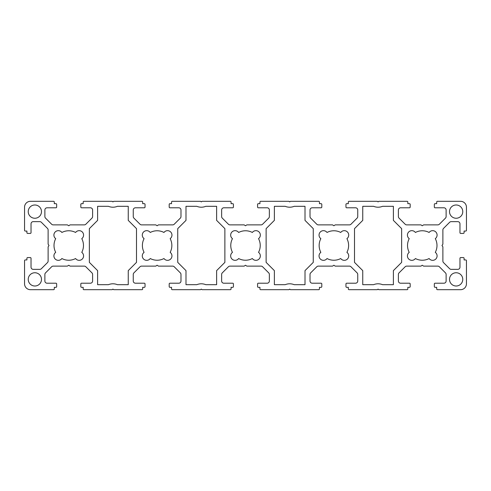 <?xml version="1.0" encoding="UTF-8"?>
<svg xmlns="http://www.w3.org/2000/svg" width="491" height="491" viewBox="0 0 491 491"><rect width="100%" height="100%" fill="white"/><g stroke="black" fill="none" stroke-linecap="round" stroke-linejoin="round"><path stroke-width="0.74" d="M449.51 279.379A6.629 6.629 0 0 1 456.139 272.75A6.629 6.629 0 0 1 462.768 279.379A6.629 6.629 0 0 1 456.139 286.007A6.629 6.629 0 0 1 449.51 279.379M260.334 255.915A4.419 4.419 0 0 0 258.536 252.356A14.73 14.73 0 0 0 258.536 238.644A4.419 4.419 0 0 0 257.296 230.887A4.419 4.419 0 0 0 252.356 232.464A14.73 14.73 0 0 0 238.644 232.464A4.419 4.419 0 0 0 231.961 231.961A4.419 4.419 0 0 0 232.464 238.644A14.73 14.73 0 0 0 232.464 252.356A4.419 4.419 0 0 0 231.961 259.039A4.419 4.419 0 0 0 238.644 258.536A14.73 14.73 0 0 0 252.356 258.536A4.419 4.419 0 0 0 260.334 255.915M171.954 255.915A4.419 4.419 0 0 0 170.156 252.356A14.73 14.73 0 0 0 170.156 238.644A4.419 4.419 0 0 0 168.916 230.887A4.419 4.419 0 0 0 163.976 232.464A14.73 14.73 0 0 0 150.264 232.464A4.419 4.419 0 0 0 143.581 231.961A4.419 4.419 0 0 0 144.084 238.644A14.73 14.73 0 0 0 144.084 252.356A4.419 4.419 0 0 0 143.581 259.039A4.419 4.419 0 0 0 150.264 258.536A14.73 14.73 0 0 0 163.976 258.536A4.419 4.419 0 0 0 171.954 255.915M83.574 255.915A4.419 4.419 0 0 0 81.776 252.356A14.73 14.73 0 0 0 81.776 238.644A4.419 4.419 0 0 0 80.536 230.887A4.419 4.419 0 0 0 75.596 232.464A14.73 14.73 0 0 0 61.884 232.464A4.419 4.419 0 0 0 55.201 231.961A4.419 4.419 0 0 0 55.704 238.644A14.73 14.73 0 0 0 55.704 252.356A4.419 4.419 0 0 0 55.201 259.039A4.419 4.419 0 0 0 61.884 258.536A14.73 14.73 0 0 0 75.596 258.536A4.419 4.419 0 0 0 83.574 255.915M348.714 255.915A4.419 4.419 0 0 0 346.916 252.356A14.73 14.73 0 0 0 346.916 238.644A4.419 4.419 0 0 0 345.676 230.887A4.419 4.419 0 0 0 340.736 232.464A14.73 14.73 0 0 0 327.024 232.464A4.419 4.419 0 0 0 320.341 231.961A4.419 4.419 0 0 0 320.844 238.644A14.73 14.73 0 0 0 320.844 252.356A4.419 4.419 0 0 0 320.341 259.039A4.419 4.419 0 0 0 327.024 258.536A14.73 14.73 0 0 0 340.736 258.536A4.419 4.419 0 0 0 348.714 255.915M28.233 279.379A6.629 6.629 0 0 0 34.861 286.007A6.629 6.629 0 0 0 41.489 279.379A6.629 6.629 0 0 0 34.861 272.75A6.629 6.629 0 0 0 28.233 279.379M462.768 211.621A6.629 6.629 0 0 0 456.139 204.993A6.629 6.629 0 0 0 449.51 211.621A6.629 6.629 0 0 0 456.139 218.25A6.629 6.629 0 0 0 462.768 211.621M41.489 211.621A6.629 6.629 0 0 1 34.861 218.25A6.629 6.629 0 0 1 28.233 211.621A6.629 6.629 0 0 1 34.861 204.993A6.629 6.629 0 0 1 41.489 211.621M48.118 244.174L49.002 245.5L48.118 246.826L48.118 261.04A2.21 2.21 0 0 1 47.474 262.605L41.361 268.718A2.21 2.21 0 0 1 39.796 269.363L33.241 269.363A2.21 2.21 0 0 1 31.031 267.153L31.031 258.315A0.737 0.737 0 0 0 30.295 257.579L27.643 257.579A0.737 0.737 0 0 0 26.907 258.315L26.907 259.935L25.287 259.935A0.737 0.737 0 0 0 24.55 260.672L24.55 283.798A5.892 5.892 0 0 0 30.442 289.69L53.568 289.69A0.737 0.737 0 0 0 54.305 288.954L54.305 287.333L55.925 287.333A0.737 0.737 0 0 0 56.661 286.597L56.661 283.945A0.737 0.737 0 0 0 55.925 283.209L47.087 283.209A2.21 2.21 0 0 1 44.877 280.999L44.877 274.444A2.21 2.21 0 0 1 45.522 272.879L51.635 266.766A2.21 2.21 0 0 1 53.2 266.122L67.193 266.122A0.737 0.737 0 0 0 67.598 265.999L68.74 265.238L70.066 266.122L84.28 266.122A2.21 2.21 0 0 1 85.845 266.766L91.958 272.879A2.21 2.21 0 0 1 92.603 274.444L92.603 280.999A2.21 2.21 0 0 1 90.393 283.209L81.555 283.209A0.737 0.737 0 0 0 80.819 283.945L80.819 286.597A0.737 0.737 0 0 0 81.555 287.333L83.175 287.333L83.175 288.954A0.737 0.737 0 0 0 83.912 289.69L112.194 289.69L112.93 289.101L113.666 289.69L141.948 289.69A0.737 0.737 0 0 0 142.685 288.954L142.685 287.333L144.305 287.333A0.737 0.737 0 0 0 145.041 286.597L145.041 283.945A0.737 0.737 0 0 0 144.305 283.209L135.467 283.209A2.21 2.21 0 0 1 133.257 280.999L133.257 274.444A2.21 2.21 0 0 1 133.902 272.879L140.015 266.766A2.21 2.21 0 0 1 141.58 266.122L155.794 266.122L157.12 265.238L158.446 266.122L172.66 266.122A2.21 2.21 0 0 1 174.225 266.766L180.338 272.879A2.21 2.21 0 0 1 180.983 274.444L180.983 280.999A2.21 2.21 0 0 1 178.773 283.209L169.935 283.209A0.737 0.737 0 0 0 169.199 283.945L169.199 286.597A0.737 0.737 0 0 0 169.935 287.333L171.555 287.333L171.555 288.954A0.737 0.737 0 0 0 172.292 289.69L200.574 289.69L201.31 289.101L202.047 289.69L230.328 289.69A0.737 0.737 0 0 0 231.065 288.954L231.065 287.333L232.685 287.333A0.737 0.737 0 0 0 233.421 286.597L233.421 283.945A0.737 0.737 0 0 0 232.685 283.209L223.847 283.209A2.21 2.21 0 0 1 221.637 280.999L221.637 274.444A2.21 2.21 0 0 1 222.282 272.879L228.395 266.766A2.21 2.21 0 0 1 229.96 266.122L244.174 266.122L245.5 265.238L246.826 266.122L261.04 266.122A2.21 2.21 0 0 1 262.605 266.766L268.718 272.879A2.21 2.21 0 0 1 269.363 274.444L269.363 280.999A2.21 2.21 0 0 1 267.153 283.209L258.315 283.209A0.737 0.737 0 0 0 257.579 283.945L257.579 286.597A0.737 0.737 0 0 0 258.315 287.333L259.935 287.333L259.935 288.954A0.737 0.737 0 0 0 260.672 289.69L288.954 289.69L289.69 289.101L290.426 289.69L318.708 289.69A0.737 0.737 0 0 0 319.445 288.954L319.445 287.333L321.065 287.333A0.737 0.737 0 0 0 321.801 286.597L321.801 283.945A0.737 0.737 0 0 0 321.065 283.209L312.227 283.209A2.21 2.21 0 0 1 310.017 280.999L310.017 274.444A2.21 2.21 0 0 1 310.662 272.879L316.775 266.766A2.21 2.21 0 0 1 318.34 266.122L332.554 266.122L333.88 265.238L335.206 266.122L349.42 266.122A2.21 2.21 0 0 1 350.985 266.766L357.098 272.879A2.21 2.21 0 0 1 357.743 274.444L357.743 280.999A2.21 2.21 0 0 1 355.533 283.209L346.695 283.209A0.737 0.737 0 0 0 345.959 283.945L345.959 286.597A0.737 0.737 0 0 0 346.695 287.333L348.315 287.333L348.315 288.954A0.737 0.737 0 0 0 349.052 289.69L377.333 289.69L378.07 289.101L378.807 289.69L407.088 289.69A0.737 0.737 0 0 0 407.825 288.954L407.825 287.333L409.445 287.333A0.737 0.737 0 0 0 410.181 286.597L410.181 283.945A0.737 0.737 0 0 0 409.445 283.209L400.607 283.209A2.21 2.21 0 0 1 398.397 280.999L398.397 274.444A2.21 2.21 0 0 1 399.042 272.879L405.155 266.766A2.21 2.21 0 0 1 406.72 266.122L420.934 266.122L422.26 265.238L423.402 265.999A0.737 0.737 0 0 0 423.807 266.122L437.8 266.122A2.21 2.21 0 0 1 439.365 266.766L445.478 272.879A2.21 2.21 0 0 1 446.123 274.444L446.123 280.999A2.21 2.21 0 0 1 443.913 283.209L435.075 283.209A0.737 0.737 0 0 0 434.339 283.945L434.339 286.597A0.737 0.737 0 0 0 435.075 287.333L436.695 287.333L436.695 288.954A0.737 0.737 0 0 0 437.432 289.69L460.558 289.69A5.892 5.892 0 0 0 466.45 283.798L466.45 260.672A0.737 0.737 0 0 0 465.714 259.935L464.093 259.935L464.093 258.315A0.737 0.737 0 0 0 463.357 257.579L460.705 257.579A0.737 0.737 0 0 0 459.969 258.315L459.969 267.153A2.21 2.21 0 0 1 457.759 269.363L451.204 269.363A2.21 2.21 0 0 1 449.639 268.718L443.526 262.605A2.21 2.21 0 0 1 442.882 261.04L442.882 246.826L441.998 245.5L442.882 244.174L442.882 229.96A2.21 2.21 0 0 1 443.526 228.395L449.639 222.282A2.21 2.21 0 0 1 451.204 221.637L457.759 221.637A2.21 2.21 0 0 1 459.969 223.847L459.969 232.685A0.737 0.737 0 0 0 460.705 233.421L463.357 233.421A0.737 0.737 0 0 0 464.093 232.685L464.093 231.065L465.714 231.065A0.737 0.737 0 0 0 466.45 230.328L466.45 207.202A5.892 5.892 0 0 0 460.558 201.31L437.432 201.31A0.737 0.737 0 0 0 436.695 202.047L436.695 203.667L435.075 203.667A0.737 0.737 0 0 0 434.339 204.403L434.339 207.055A0.737 0.737 0 0 0 435.075 207.791L443.913 207.791A2.21 2.21 0 0 1 446.123 210.001L446.123 216.556A2.21 2.21 0 0 1 445.478 218.121L439.365 224.234A2.21 2.21 0 0 1 437.8 224.878L423.807 224.878A0.737 0.737 0 0 0 423.402 225.001L422.26 225.762L420.934 224.878L406.72 224.878A2.21 2.21 0 0 1 405.155 224.234L399.042 218.121A2.21 2.21 0 0 1 398.397 216.556L398.397 210.001A2.21 2.21 0 0 1 400.607 207.791L409.445 207.791A0.737 0.737 0 0 0 410.181 207.055L410.181 204.403A0.737 0.737 0 0 0 409.445 203.667L407.825 203.667L407.825 202.047A0.737 0.737 0 0 0 407.088 201.31L378.807 201.31L378.07 201.899L377.333 201.31L349.052 201.31A0.737 0.737 0 0 0 348.315 202.047L348.315 203.667L346.695 203.667A0.737 0.737 0 0 0 345.959 204.403L345.959 207.055A0.737 0.737 0 0 0 346.695 207.791L355.533 207.791A2.21 2.21 0 0 1 357.743 210.001L357.743 216.556A2.21 2.21 0 0 1 357.098 218.121L350.985 224.234A2.21 2.21 0 0 1 349.42 224.878L335.206 224.878L333.88 225.762L332.554 224.878L318.34 224.878A2.21 2.21 0 0 1 316.775 224.234L310.662 218.121A2.21 2.21 0 0 1 310.017 216.556L310.017 210.001A2.21 2.21 0 0 1 312.227 207.791L321.065 207.791A0.737 0.737 0 0 0 321.801 207.055L321.801 204.403A0.737 0.737 0 0 0 321.065 203.667L319.445 203.667L319.445 202.047A0.737 0.737 0 0 0 318.708 201.31L290.426 201.31L289.69 201.899L288.954 201.31L260.672 201.31A0.737 0.737 0 0 0 259.935 202.047L259.935 203.667L258.315 203.667A0.737 0.737 0 0 0 257.579 204.403L257.579 207.055A0.737 0.737 0 0 0 258.315 207.791L267.153 207.791A2.21 2.21 0 0 1 269.363 210.001L269.363 216.556A2.21 2.21 0 0 1 268.718 218.121L262.605 224.234A2.21 2.21 0 0 1 261.04 224.878L246.826 224.878L245.5 225.762L244.174 224.878L229.96 224.878A2.21 2.21 0 0 1 228.395 224.234L222.282 218.121A2.21 2.21 0 0 1 221.637 216.556L221.637 210.001A2.21 2.21 0 0 1 223.847 207.791L232.685 207.791A0.737 0.737 0 0 0 233.421 207.055L233.421 204.403A0.737 0.737 0 0 0 232.685 203.667L231.065 203.667L231.065 202.047A0.737 0.737 0 0 0 230.328 201.31L202.047 201.31L201.31 201.899L200.574 201.31L172.292 201.31A0.737 0.737 0 0 0 171.555 202.047L171.555 203.667L169.935 203.667A0.737 0.737 0 0 0 169.199 204.403L169.199 207.055A0.737 0.737 0 0 0 169.935 207.791L178.773 207.791A2.21 2.21 0 0 1 180.983 210.001L180.983 216.556A2.21 2.21 0 0 1 180.338 218.121L174.225 224.234A2.21 2.21 0 0 1 172.66 224.878L158.446 224.878L157.12 225.762L155.794 224.878L141.58 224.878A2.21 2.21 0 0 1 140.015 224.234L133.902 218.121A2.21 2.21 0 0 1 133.257 216.556L133.257 210.001A2.21 2.21 0 0 1 135.467 207.791L144.305 207.791A0.737 0.737 0 0 0 145.041 207.055L145.041 204.403A0.737 0.737 0 0 0 144.305 203.667L142.685 203.667L142.685 202.047A0.737 0.737 0 0 0 141.948 201.31L113.666 201.31L112.93 201.899L112.194 201.31L83.912 201.31A0.737 0.737 0 0 0 83.175 202.047L83.175 203.667L81.555 203.667A0.737 0.737 0 0 0 80.819 204.403L80.819 207.055A0.737 0.737 0 0 0 81.555 207.791L90.393 207.791A2.21 2.21 0 0 1 92.603 210.001L92.603 216.556A2.21 2.21 0 0 1 91.958 218.121L85.845 224.234A2.21 2.21 0 0 1 84.28 224.878L70.066 224.878L68.74 225.762L67.598 225.001A0.737 0.737 0 0 0 67.193 224.878L53.2 224.878A2.21 2.21 0 0 1 51.635 224.234L45.522 218.121A2.21 2.21 0 0 1 44.877 216.556L44.877 210.001A2.21 2.21 0 0 1 47.087 207.791L55.925 207.791A0.737 0.737 0 0 0 56.661 207.055L56.661 204.403A0.737 0.737 0 0 0 55.925 203.667L54.305 203.667L54.305 202.047A0.737 0.737 0 0 0 53.568 201.31L30.442 201.31A5.892 5.892 0 0 0 24.55 207.202L24.55 230.328A0.737 0.737 0 0 0 25.287 231.065L26.907 231.065L26.907 232.685A0.737 0.737 0 0 0 27.643 233.421L30.295 233.421A0.737 0.737 0 0 0 31.031 232.685L31.031 223.847A2.21 2.21 0 0 1 33.241 221.637L39.796 221.637A2.21 2.21 0 0 1 41.361 222.282L47.474 228.395A2.21 2.21 0 0 1 48.118 229.96L48.118 244.174M401.638 262.372L401.638 228.628L393.389 220.379L393.389 206.318L382.55 206.318A11.784 11.784 0 0 1 373.59 206.318L362.751 206.318L362.751 220.379L354.502 228.628L354.502 262.372L362.751 270.621L362.751 284.682L373.59 284.682A11.784 11.784 0 0 1 382.55 284.682L393.389 284.682L393.389 270.621L401.638 262.372M415.404 258.536A4.419 4.419 0 0 1 408.721 259.039A4.419 4.419 0 0 1 409.224 252.356A14.73 14.73 0 0 1 409.224 238.644A4.419 4.419 0 0 1 408.721 231.961A4.419 4.419 0 0 1 415.404 232.464A14.73 14.73 0 0 1 429.116 232.464A4.419 4.419 0 0 1 435.799 231.961A4.419 4.419 0 0 1 435.296 238.644A14.73 14.73 0 0 1 435.296 252.356A4.419 4.419 0 0 1 435.799 259.039A4.419 4.419 0 0 1 429.116 258.536A14.73 14.73 0 0 1 415.404 258.536M136.498 262.372L136.498 228.628L128.249 220.379L128.249 206.318L117.41 206.318A11.784 11.784 0 0 1 108.45 206.318L97.611 206.318L97.611 220.379L89.362 228.628L89.362 262.372L97.611 270.621L97.611 284.682L108.45 284.682A11.784 11.784 0 0 1 117.41 284.682L128.249 284.682L128.249 270.621L136.498 262.372M224.878 262.372L224.878 228.628L216.629 220.379L216.629 206.318L205.79 206.318A11.784 11.784 0 0 1 196.83 206.318L185.991 206.318L185.991 220.379L177.742 228.628L177.742 262.372L185.991 270.621L185.991 284.682L196.83 284.682A11.784 11.784 0 0 1 205.79 284.682L216.629 284.682L216.629 270.621L224.878 262.372M313.258 262.372L313.258 228.628L305.009 220.379L305.009 206.318L294.17 206.318A11.784 11.784 0 0 1 285.21 206.318L274.371 206.318L274.371 220.379L266.122 228.628L266.122 262.372L274.371 270.621L274.371 284.682L285.21 284.682A11.784 11.784 0 0 1 294.17 284.682L305.009 284.682L305.009 270.621L313.258 262.372"/></g></svg>
